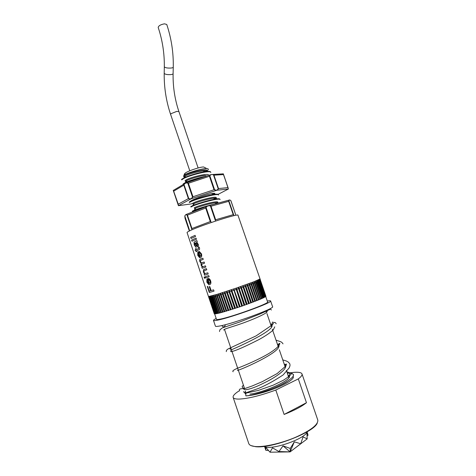 <?xml version="1.0" encoding="UTF-8"?>
<svg xmlns="http://www.w3.org/2000/svg" width="476" height="476" viewBox="0 0 476 476"><rect width="100%" height="100%" fill="white"/><g stroke="black" fill="none" stroke-linecap="round" stroke-linejoin="round"><path stroke-width="0.71" d="M158.199 27.471C158.556 25.769 160.644 24.556 164.476 23.824L166.755 24.472C171.378 38.372 173.544 52.562 173.264 67.045C173.318 67.491 172.645 67.818 171.253 68.02C167.641 68.252 165.327 67.86 164.321 66.836C164.482 53.324 162.441 40.204 158.199 27.471M195.118 235.37L190.727 237.322L191.108 238.446M196.052 238.143L191.655 240.059L192.036 241.183M197.451 245.83L197.594 244.343L196.415 242.784L195.898 242.802M196.13 247.49L194.333 244.926L194.143 242.153L196.897 240.624M194.505 241.921L196.874 240.553L197.266 241.707L196.868 242.26L198.254 244.372C198.682 245.675 198.534 246.544 197.82 246.984L196.344 245.854L195.095 243.135L194.523 243.7L194.761 244.961L196.142 247.532L194.226 244.956L194.035 242.189L194.607 241.891M196.374 249.531L198.462 248.698L196.374 249.531L196.023 248.496L195.553 248.692L196.005 249.692L195.118 250.073L195.737 251.102M198.462 248.698L198.629 247.46L199.129 247.151M198.403 253.018L198.01 253.654L198.212 255.142L199.652 256.701L198.504 252.988L199.652 256.701M200.455 257.695L199.765 257.742L197.843 255.285L197.903 252.096L198.581 251.655L200.218 256.487C200.926 256.124 201.116 255.315 200.789 254.053L199.569 252.583L199.254 251.423L201.461 253.821C202.008 255.904 201.681 257.195 200.479 257.683L199.664 257.772L197.742 255.32L197.802 252.131L198.581 251.655M200.218 256.487L200.313 256.451C201.021 256.094 201.205 255.285 200.878 254.023L199.664 252.554L199.361 251.441M203.413 266.566L205.453 265.846L205.846 267.006L202.193 268.285L201.806 267.137L202.383 266.935L201.223 265.257L201.193 263.311L199.962 261.532C199.521 260.229 199.634 259.438 200.301 259.17L202.865 258.218M201.907 262.841L204.162 262.032L201.455 262.907L200.426 261.669L200.592 260.372L203.258 259.372L202.865 258.212L200.331 259.158M206.405 268.637L206.798 269.797L204.115 270.761L204.002 272.224L205.079 273.593L207.816 272.808L208.208 273.968L204.537 275.188L204.144 274.039L204.674 273.867L203.52 272.028L203.561 269.69L206.405 268.642L204.091 269.44M208.208 273.962L204.638 275.152L204.252 274.009M209.154 276.746L205.471 277.948L205.079 276.8L208.762 275.586L209.154 276.746L205.572 277.913L205.186 276.764M207.542 279.965L207.131 280.56L207.334 282.03L208.791 283.654L207.643 279.93L208.791 283.654M209.63 284.672L208.851 284.725L206.846 282.173L206.929 279.055L207.726 278.633L209.369 283.476C210.095 283.155 210.291 282.369 209.964 281.108L208.732 279.596L208.423 278.442C209.41 278.644 210.154 279.466 210.648 280.905C211.201 282.994 210.862 284.249 209.63 284.672L208.952 284.69L206.947 282.137L207.03 279.019L207.584 278.674M209.369 283.476L209.47 283.44C210.184 283.125 210.38 282.333 210.053 281.072L208.524 278.46M214.027 291.116L209.41 292.431L207.393 286.481M210.684 172.05C210.368 171.33 208.649 171.164 205.519 171.55C199.492 172.312 188.478 175.68 184.111 177.792L181.57 179.387L181.713 179.88L183.653 178.494C189.978 175.162 210.701 169.73 210.82 172.461L210.684 172.05M205.989 176.31C199.736 177.328 189.615 180.493 185.533 182.433L183.111 183.992L183.248 184.402L185.206 183.064C189.371 181.124 195.166 179.25 202.592 177.441M183.861 176.888L183.575 176.043L185.164 174.972C190.281 172.389 206.834 168.206 207.006 170.557L207.286 171.372C206.959 170.759 205.507 170.598 202.919 170.89C197.962 171.461 189.186 174.079 185.777 175.68L183.861 176.888L184.777 176.947M186.324 181.433L185.396 181.41L185.11 180.559L186.711 179.535C191.852 177.018 208.399 172.8 208.547 175.073M185.396 181.41L187.223 180.291C190.626 178.714 199.646 176.025 204.626 175.448L206.876 176.019M184.343 174.377L185.533 172.883C189.109 170.545 200.479 166.826 203.609 166.975L204.615 167.481M206.864 171.003C208.863 169.539 208.845 168.73 206.81 168.581C202.74 168.212 188.859 172.401 184.676 174.805L183.599 176.114M218.401 194.666C218.186 194.143 216.788 194.053 214.2 194.404C208.125 195.225 195.624 199.045 191.287 200.967L189.264 202.038L189.394 202.508L191.429 201.384C197.909 198.474 218.579 192.828 218.538 195.077L218.401 194.666M219.942 199.2C219.751 198.706 218.407 198.635 215.925 198.974C209.91 199.813 197.237 203.668 192.84 205.549L190.793 206.626L190.935 207.036L192.982 205.965C199.498 203.145 220.162 197.451 220.085 199.611L219.942 199.194M214.664 204.103C208.077 205.477 198.236 208.577 194.398 210.136L192.334 211.16L192.471 211.57L205.543 206.893M214.849 198.117L214.099 198.516M216.134 202.699L215.521 203.02M193.083 204.031L192.792 203.181L194.476 202.371C199.736 200.188 216.241 195.803 216.265 197.695L216.55 198.546C216.372 198.099 215.223 198.004 213.105 198.266C208.208 198.885 198.284 201.806 194.761 203.228L193.083 204.031L194.071 203.877M195.63 208.369L194.619 208.565L194.333 207.715L196.029 206.947C201.312 204.835 217.812 200.408 217.806 202.223L218.097 203.073C217.931 202.657 216.824 202.58 214.789 202.835L217.133 203.425M194.619 208.565L196.32 207.804C199.884 206.417 209.946 203.46 214.789 202.835M268.327 450.451L265.834 450.284L265.757 447.25L269.981 452.2L272.504 447.856L278.948 451.545L283.024 445.875L290.283 448.44L294.317 441.835L300.689 443.757L303.087 436.908L307.181 438.872L306.907 432.535L308.073 435.165L307.204 435.98M307.347 431.655L307.264 431.845C304.771 439.223 270.065 450.921 264.12 446.387M204.93 278.121L204.484 278.264L204.097 277.115L204.537 276.972L204.93 278.121L204.597 278.222L204.204 277.08M260.449 280.102L237.964 215.235C239.017 213.153 201.753 225.053 190.454 230.467C188.103 231.562 186.973 232.264 187.062 232.568L214.254 313.738M265.858 296.292L259.783 279.067L254.047 281.685L236.132 288.153L216.842 294.436L208.726 296.471L214.48 313.827M211.296 291.925L209.303 292.472L207.28 286.51L207.685 286.397L209.279 291.104L210.594 290.735L209.226 286.701L209.773 286.54L211.142 290.58L213.599 289.842L214.027 291.122L211.296 291.925M204.573 273.896L203.419 272.064L203.46 269.725L203.996 269.475M202.276 266.971L201.122 265.287L201.092 263.341L199.86 261.568C199.414 260.265 199.527 259.474 200.2 259.206L200.229 259.188M198.367 248.728L198.54 247.484L199.117 247.133L199.456 247.919C199.789 249.109 199.551 249.763 198.736 249.888L196.761 250.679L197.034 251.483L196.558 251.673L196.29 250.87L195.636 251.144L195.118 250.073M195.553 248.692L195.898 249.727L195.011 250.108M191.548 240.094L196.052 238.131L196.445 239.285L191.935 241.231L191.655 240.059M190.62 237.357L195.112 235.364L195.505 236.518L191.007 238.494L190.727 237.322M197.82 246.984L196.243 245.884L194.993 243.165M204.162 262.032L204.555 263.186L201.883 264.168L201.705 265.447L202.711 266.667L203.514 266.53M205.453 265.846L203.419 266.566M259.717 279.18L267.613 301.968C269.803 303.182 232.871 316.641 220.501 319.075C217.948 319.61 216.61 319.711 216.485 319.378L214.622 313.886M218.454 313.232L217.312 313.523L211.505 295.965M267.304 301.064C269.38 300.677 270.487 300.648 270.624 300.963C273.129 302.302 231.669 317.415 217.913 320.092C215.098 320.681 213.623 320.788 213.48 320.419C213.409 320.08 214.307 319.432 216.175 318.474M270.624 300.963L272.587 306.699C275.176 308.281 233.74 323.507 219.906 325.971C217.074 326.518 215.58 326.578 215.426 326.161L213.48 320.419M317.278 422.997C314.41 432.262 271.249 448.91 255.434 446.666L250.971 445.59M233.139 397.389L248.817 443.697C249.466 445.221 251.56 446.155 255.094 446.5C263.722 447.327 280.917 443.501 295.31 437.402C310.584 430.554 318.087 424.818 317.837 420.201L302.004 373.946C302.385 375.124 301.153 376.784 298.315 378.908L306.461 402.714C301.73 406.54 294.281 410.449 284.118 414.447L275.8 390.034C260.467 395.645 248.21 398.668 239.035 399.084C235.513 399.126 233.543 398.561 233.139 397.389C232.77 395.931 234.507 393.92 238.369 391.349L239.595 390.766M286.844 371.804L289.813 372.827L294.245 372.333C298.845 372.018 301.427 372.559 302.004 373.946M275.8 390.034L298.315 378.908M247.728 392.813C246.104 392.599 245.485 393.622 245.884 395.889L245.902 395.883M287.272 373.071C296.494 373.178 295.4 376.564 283.976 383.234C272.694 389.356 253.922 395.336 245.884 395.889C254.856 395.461 269.124 390.891 276.253 387.94C278.311 387.155 284.541 384.364 288.254 382.145C292.484 379.366 294.103 377.498 293.115 376.534M289.753 375.725L288.206 375.808M288.331 376.171L289.349 376.373M263.769 392.301L263.579 391.742M284.118 414.447L306.461 402.714M208.869 296.506L208.94 297.75L214.396 313.851M214.89 313.845L214.498 313.874L208.893 296.506M209.208 296.477L209.267 297.738L214.741 313.892M215.503 313.797L214.908 313.892L209.256 296.471M209.749 296.381L209.785 297.655L215.283 313.863M209.785 297.655L209.428 297.714M216.306 313.678L215.515 313.839L209.815 296.37M210.481 296.221L210.505 297.5L216.015 313.767M210.505 297.5L210.017 297.607M217.3 313.488L216.318 313.714L210.565 296.197M211.404 295.989L211.409 297.28L216.943 313.601M211.409 297.28L210.803 297.435M212.504 295.697L212.504 296.994L218.056 313.363M212.504 296.994L211.772 297.191M219.751 312.928L218.49 313.267L212.629 295.661M213.789 295.334L213.778 296.643L219.347 313.059M213.778 296.643L212.933 296.881M221.221 312.553L219.841 312.94L213.926 295.298M215.235 294.918L215.223 296.227L220.81 312.69M215.223 296.227L214.271 296.506M253.898 281.738L259.961 299.374L241.713 306.211L221.364 312.548L215.39 294.87M216.842 294.436L216.83 295.757L222.429 312.262M216.83 295.757L215.771 296.066M223.036 312.095L217.014 294.382M218.591 293.9L218.579 295.221L224.196 311.768M218.579 295.221L217.431 295.572M224.85 311.578L218.776 293.841M220.471 293.317L220.465 294.638L226.094 311.215M220.465 294.638L219.228 295.025M226.796 311.012L220.668 293.252M222.465 292.686L222.47 294.007L228.117 310.614M222.47 294.007L221.161 294.424M228.849 310.394L222.673 292.615M224.559 292.008L224.583 293.335L230.235 309.965M224.583 293.335L223.202 293.775M231.003 309.727L224.779 291.937M226.737 291.3L226.778 292.621L232.437 309.275M226.778 292.621L225.344 293.085M233.228 309.025L226.963 291.229M228.98 290.562L229.039 291.877L234.704 308.549M229.039 291.877L227.564 292.365M235.513 308.287L229.212 290.485M231.265 289.801L231.348 291.11L237.018 307.793M231.348 291.11L229.849 291.615M237.845 307.52L231.503 289.723M233.579 289.021L239.363 307.008M233.686 290.324L232.169 290.836M240.19 306.728L233.817 288.938M235.9 288.23L241.713 306.211M236.031 289.527L234.507 290.045M242.534 305.925L236.852 289.247L236.132 288.153M238.202 287.439L244.045 305.402M238.363 288.724L236.852 289.247M244.86 305.116L239.178 288.444L238.434 287.355M240.475 286.647L246.342 304.592M240.666 287.92L239.178 288.444M247.145 304.307L241.463 287.641L240.701 286.564M242.689 285.868L248.591 303.783M242.915 287.129L241.463 287.641M249.364 303.498L243.694 286.855L242.915 285.784M244.837 285.1L250.769 302.98M245.098 286.356L243.694 286.855M251.512 302.706L245.842 286.082L245.051 285.023M246.889 284.362L252.851 302.2M247.187 285.6L245.842 286.082M253.559 301.933L247.901 285.338L247.098 284.285M248.841 283.648L254.827 301.445M249.174 284.874L247.901 285.338M255.493 301.183L249.846 284.624L249.031 283.577M250.668 282.97L256.683 300.713M251.036 284.178L249.846 284.624M257.302 300.469L251.661 283.946L250.846 282.905M258.551 299.928L252.357 282.333L258.397 300.023M252.762 283.523L251.661 283.946M258.962 299.791L253.339 283.309L252.524 282.268M254.339 282.917L253.339 283.309M255.279 281.197L261.36 298.767L260.063 299.297M260.473 299.154L254.856 282.714L254.047 281.685M255.755 282.357L254.856 282.714M256.487 280.709L262.585 298.214L261.348 298.738M261.812 298.565L256.213 282.179L255.41 281.143M256.998 281.857L256.213 282.179M257.51 280.281L263.627 297.72L262.573 298.178M262.972 298.035L257.391 281.691L256.6 280.661M258.057 281.411L257.391 281.691M258.355 279.906L264.483 297.28L263.615 297.678M263.954 297.554L258.385 281.268L257.605 280.239M258.926 281.024L258.385 281.268M259.003 279.602L265.144 296.899L264.472 297.238M264.739 297.137L259.188 280.899L258.426 279.876M259.61 280.697L259.188 280.899M259.462 279.358L265.608 296.584L265.132 296.857M265.334 296.78L259.801 280.602L259.057 279.573M260.378 280.251L265.596 296.542M260.211 280.364L259.497 279.335M265.923 296.262L260.431 280.197L259.735 279.162M260.461 280.126L259.765 279.126M250.685 282.964L256.713 300.677M248.871 283.636L254.898 301.391M246.937 284.345L252.958 302.135M244.896 285.082L250.906 302.909M242.766 285.838L248.769 303.694M240.559 286.617L246.55 304.491M238.303 287.403L244.283 305.295M236.007 288.194L241.981 306.098M233.704 288.98L239.66 306.889M231.401 289.753L237.345 307.663M229.123 290.515L235.049 308.412M226.885 291.252L232.8 309.138M224.714 291.961L230.616 309.828M222.625 292.633L228.51 310.471M220.632 293.264L226.499 311.072M218.758 293.847L224.607 311.625M217.008 294.382L222.839 312.119M294.317 441.835L290.116 451.897L278.948 451.545M290.283 448.44L290.116 451.897L269.981 452.2M264.579 446.607L265.834 450.284M283.024 445.875L290.116 451.897L307.181 438.872M290.116 451.897L300.689 443.757M249.888 394.092C261.931 393.182 292.103 380.068 289.295 376.076L287.938 375.011M244.325 387.827C241.32 391.403 250.626 389.79 263.21 383.364C275.931 377.367 287.195 369.227 285.624 365.336L284.065 363.676M237.381 370.274C236.269 371.881 282.619 351.984 278.746 345.213L277.258 343.749M230.562 350.152C229.135 350.866 275.455 330.987 271.879 325.132L270.463 323.864M223.75 330.076C223.149 328.999 233.77 326.59 245.812 322.026C257.855 317.528 267.792 312.696 267.191 311.399M225.344 324.697L224.809 326.328C223.738 327.179 222.762 326.923 221.881 325.548M186.884 214.819L187.425 215.152L191.959 228.528L191.757 229.17L186.884 214.819L185.92 214.599L184.783 215.884L189.347 229.741L184.783 215.884M230.765 200.485L235.614 214.527L230.765 200.485L229.67 199.932L228.861 200.759L233.746 215.051L233.228 214.652L228.682 201.336L228.861 200.759M210.368 205.858L211.029 206.209L215.646 219.769L215.33 220.424L210.368 205.858L208.791 205.721L207.256 206.221L206.025 207.31L210.987 221.887L210.315 221.56L205.697 207.994L206.025 207.31M235.566 214.313L230.973 200.878M184.991 217.954L189.341 231.003L185.045 218.329L184.843 216.461M214.813 193.452C214.658 193.143 213.486 193.232 211.296 193.714L211.415 193.702C213.611 193.435 214.813 193.542 215.009 194.018M211.296 193.714C206.275 194.678 195.826 198.314 191.644 200.485L189.347 201.931M178.256 204.781L173.246 190.394L178.435 205.709L178.232 204.192L188.377 198.617L190.947 198.879L192.97 196.761L214.033 189.734L216.806 190.251L218.508 188.573L227.927 187.609L228.397 189.014L216.806 190.251M192.637 197.439L187.717 182.951L185.575 183.064L183.986 184.504L188.895 198.956M218.347 189.133L213.432 174.728L211.421 174.478L209.767 175.626L214.7 190.085M223.196 173.794L228.206 188.091L223.44 174.151M190.983 203.972L192.845 203.341M178.435 205.691L191.019 203.954M190.947 198.879L178.506 205.674M188.377 198.617L183.813 185.176L183.986 184.504M173.496 190.733L178.232 204.192M227.927 187.609L223.434 174.145M213.432 174.728L213.932 175.168L218.508 188.573M187.717 182.951L188.389 183.266L192.97 196.761M214.033 189.734L209.44 176.269L209.767 175.626M184.956 176.066L185.509 176.025M210.594 290.735L209.333 286.671M202.3 268.25L201.806 267.137M202.383 266.935L201.907 267.101M196.665 251.631L196.29 250.87M196.023 248.508L195.654 248.662M197.486 245.818L197.504 244.372L196.32 242.814L195.737 242.855L196.332 244.581L197.391 245.848M164.208 73.203L164.202 73.375C165.208 74.429 167.504 74.827 171.104 74.577C172.49 74.369 173.157 74.03 173.103 73.572L173.258 67.211M189.793 170.801L170.61 114.413L171.092 113.651L176.763 111.396L178.916 111.586L198.123 167.969M164.321 66.67L164.202 73.375C164.036 87.513 166.172 101.192 170.61 114.413M245.794 393.961C244.575 393.485 244.497 392.646 245.551 391.445M247.08 392.51L248.799 392.658M288.545 376.796L289.253 376.986M287.32 381.318L279.805 385.459M205.697 207.994L187.425 215.152M191.959 228.528L210.315 221.56M228.682 201.336L211.029 206.209M215.646 219.769L233.228 214.652M189.4 230.973L189.347 229.741M208.375 205.793L229.503 199.985M185.711 214.646L207.607 206.043M216.764 190.275L190.983 198.873M218.062 194.375L228.331 189.037M223.47 174.585L213.932 175.168M183.813 185.176L173.794 191.102M209.44 176.269L188.389 183.266M186.033 182.915L210.993 174.627M173.097 73.744C172.883 86.816 174.823 99.43 178.916 111.586M203.609 166.975L206.81 168.581M307.817 434.136L307.121 432.113M265.953 310.667L266.554 312.423M266.929 313.511L271.534 326.994M272.29 329.202L278.46 347.278M279.323 349.8L285.189 366.966M286.373 370.435L288.551 376.819M245.872 393.729L245.664 392.7M288.611 376.98L288.956 377.593M286.641 381.728C284.345 383.293 280.685 385.132 275.658 387.244M223.637 326.839L223.75 327.173M224.493 329.356L231.395 349.705M231.407 349.753L238.286 370.019M238.405 370.376L244.599 388.636M245.426 391.088L245.61 391.617M208.762 296.494L208.863 297.738M266.988 310.197L267.012 310.566M219.513 331.534L219.882 329.838L222.405 327.869L239.493 322.097L260.235 313.916L270.439 309.15L271.445 309.995M272.861 321.931C272.105 322.835 271.778 323.9 271.879 325.132L271.998 325.405M226.326 351.627C226.082 350.741 226.671 349.848 228.081 348.956L256.094 335.883L272.611 324.668L273.623 322.633C274.819 322.204 275.663 322.579 276.145 323.751M230.194 349.205C229.825 349.075 230.057 348.735 230.878 348.188M276.038 340.191C282.393 342.179 281.447 341.935 283.024 343.85M233.145 371.756C232.05 371.078 233.692 369.828 238.054 368.007C245.265 365.324 259.289 359.231 268.904 353.495C275.414 349.473 279.585 345.79 279.834 343.446C278.918 343.238 278.555 343.827 278.746 345.213L278.966 345.653M236.864 368.472L237.578 367.93M282.762 359.874L286.534 361.07L288.438 362.177L289.902 363.973L290.015 365.645L289.271 367.775L283.149 374.927C274.122 380.859 265.917 385.358 258.533 388.416L246.318 392.652C244.295 392.522 243.456 392.266 243.807 391.885L243.789 391.462M239.517 390.582C238.851 389.207 240.166 388.571 243.456 388.666L244.575 388.636L252.191 385.976L262.318 381.639L277.139 373.577L285.897 365.967L286.445 364.128C285.713 363.932 285.433 364.336 285.624 365.336L285.951 365.883M243.587 388.666L242.088 386.786L243.373 385.03M289.813 372.827L289.319 376.153M246.395 392.974L258.236 390.457L273.2 385.173L283.529 380.169C288.081 377.194 290.628 375.118 291.169 373.934L292.062 373.452L293.573 374.695L292.99 376.724M274.765 326.822L273.2 330.023C270.118 332.813 265.513 335.919 259.384 339.346C248.371 344.957 240.166 348.735 234.763 350.669C231.437 351.752 230.134 351.907 230.842 351.145M289.45 376.028L288.254 375.933M229.343 200.069L208.791 205.721M207.256 206.221L185.92 214.599M184.819 216.384L185.033 218.282M215.265 198.123L214.807 198.694M216.776 202.687L216.348 203.228M194.148 210.237L195.975 207.929M215.925 198.974L213.105 198.266M192.697 205.608L194.505 203.323M214.2 194.404L211.415 193.702M191.257 200.979L191.644 200.485M184.533 183.754L173.318 190.424M223.321 173.853L212.796 174.472M210.814 174.71L186.241 182.873M185.533 182.433L187.223 180.291M205.519 171.55L202.919 170.89M184.111 177.792L185.777 175.68M184.831 173.365L183.915 175.257"/></g></svg>
